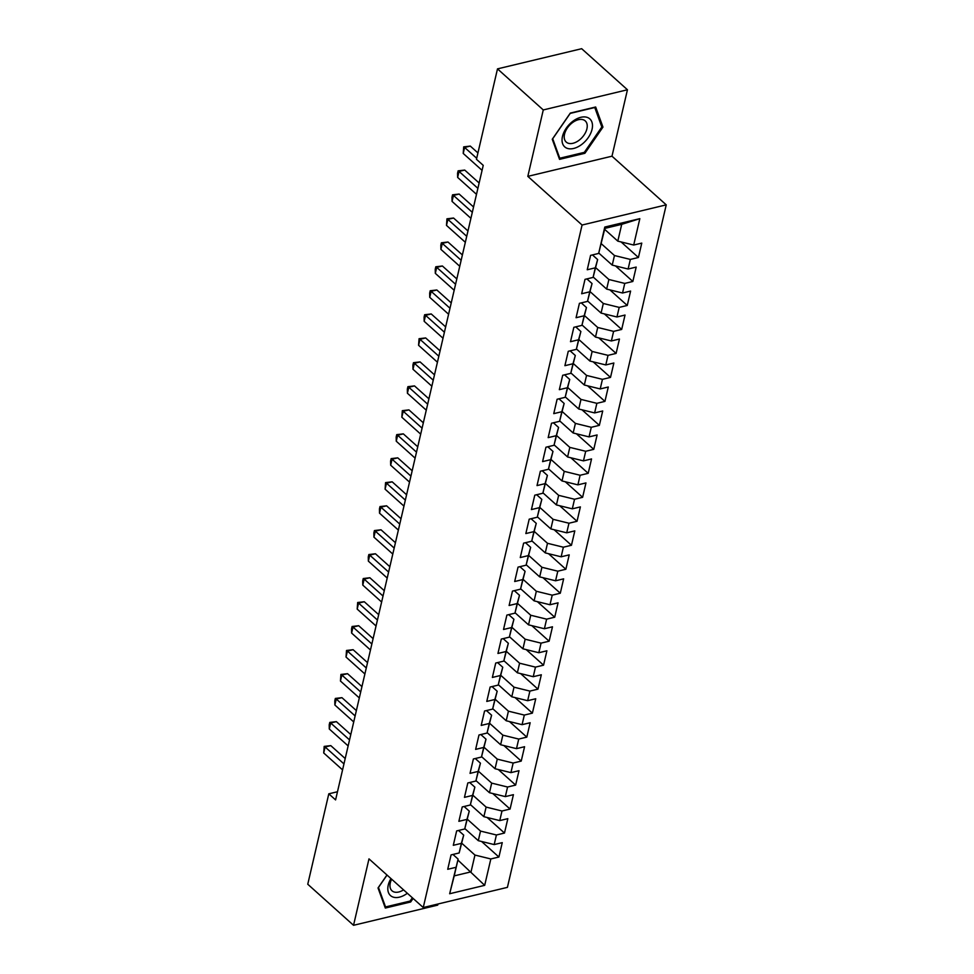 <?xml version="1.0" encoding="UTF-8"?>
<svg xmlns="http://www.w3.org/2000/svg" width="974" height="974" viewBox="0 0 974 974"><rect width="100%" height="100%" fill="white"/><g stroke="black" fill="none" stroke-linecap="round" stroke-linejoin="round"><path stroke-width="1.46" d="M627.451 89.766L543.273 109.94L527.823 176.367L611.989 156.193L627.451 89.766L581.673 48.7L497.495 68.874L476.456 159.286L483.238 165.361L335.58 799.91L328.798 793.822L307.76 884.234L353.538 925.3L437.703 905.126L437.971 904.006M611.989 156.193L666.24 204.857L507.417 887.363L423.252 907.537L582.075 225.031L666.24 204.857M457.89 860.054L484.687 885.342L490.835 858.958L498.907 857.023L502.255 842.644L494.183 844.58L496.411 834.986L504.483 833.05L507.831 818.659L499.759 820.595L501.987 811.001L510.072 809.065L513.42 794.674L505.336 796.61L507.576 787.016L515.648 785.081L518.996 770.69L510.924 772.625L513.152 763.032L521.224 761.096L524.572 746.717L516.5 748.653L518.728 739.059L526.812 737.123L530.16 722.732L522.076 724.668L524.316 715.074L532.388 713.138L535.737 698.748L527.664 700.683L529.893 691.09L537.965 689.154L541.313 674.775L533.241 676.699L535.469 667.117L543.553 665.181L546.901 650.79L538.829 652.726L541.057 643.132L549.129 641.196L552.477 626.806L544.405 628.741L546.633 619.147L554.717 617.212L558.065 602.821L549.981 604.757L552.221 595.163L560.293 593.227L563.642 578.848L555.57 580.784L557.798 571.19L565.87 569.254L569.218 554.863L561.146 556.799L563.374 547.205L571.458 545.27L574.806 530.879L566.722 532.815L568.962 523.221L577.034 521.285L580.382 506.894L572.31 508.83L574.538 499.248L582.61 497.312L585.958 482.921L577.886 484.857L580.114 475.263L588.199 473.327L591.547 458.937L583.463 460.872L585.703 451.279L593.775 449.343L597.123 434.952L589.051 436.888L591.279 427.294L599.351 425.358L602.711 410.979L594.627 412.915L596.867 403.321L604.939 401.385L608.287 386.995L600.215 388.93L602.443 379.336L610.515 377.401L613.864 363.01L605.791 364.946L608.019 355.352L616.104 353.416L619.452 339.025L611.368 340.961L613.608 331.367L621.68 329.443L625.028 315.052L616.956 316.988L619.184 307.394L627.256 305.459L630.604 291.068L622.532 293.004L624.76 283.41L632.844 281.474L636.192 267.083L628.108 269.019L630.348 259.425L638.42 257.489L641.769 243.11L633.697 245.034L617.808 241.138L621.716 224.349L604.878 228.379L598.657 253.435L604.793 227.052L639.833 218.663L633.697 245.034M484.687 885.342L449.659 893.742L458.109 859.092L452.947 854.454M598.657 253.435L590.585 255.371L587.237 269.761L595.309 267.826L593.081 277.42L585.009 279.355L581.661 293.746L589.733 291.81L587.492 301.404L579.42 303.328L576.072 317.719L584.144 315.783L581.916 325.377L573.844 327.313L570.496 341.704L578.568 339.768L576.34 349.362L568.256 351.297L564.908 365.688L572.992 363.752L570.752 373.346L562.68 375.282L559.332 389.661L567.404 387.737L565.176 397.319L557.104 399.255L553.756 413.646L561.828 411.71L559.6 421.304L551.515 423.24L548.167 437.63L556.251 435.695L554.011 445.288L545.939 447.224L542.591 461.615L550.663 459.679L548.435 469.273L540.363 471.209L537.015 485.588L545.087 483.652L542.859 493.246L534.775 495.182L531.427 509.572L539.511 507.637L537.271 517.231L529.199 519.166L525.85 533.557L533.922 531.621L531.694 541.215L523.61 543.151L520.262 557.542L528.346 555.606L526.106 565.188L518.034 567.124L514.686 581.515L522.758 579.579L520.53 589.173L512.458 591.108L509.11 605.499L517.182 603.563L514.954 613.157L506.87 615.093L503.521 629.484L511.606 627.548L509.365 637.142L501.293 639.078L497.945 653.457L506.017 651.521L503.789 661.115L495.717 663.051L492.369 677.441L500.441 675.506L498.213 685.099L490.129 687.035L486.781 701.426L494.865 699.49L492.625 709.084L484.553 711.02L481.205 725.411L489.277 723.475L487.049 733.057L478.977 734.993L475.629 749.383L483.701 747.448L481.473 757.041L473.388 758.977L470.04 773.368L478.112 771.432L475.884 781.026L467.812 782.962L464.464 797.353L472.536 795.417L470.308 805.011L462.224 806.947L458.876 821.326L466.96 819.39L464.72 828.984L456.648 830.919L453.3 845.31L461.372 843.374L459.144 852.968L451.072 854.904L447.723 869.295L455.795 867.359M601.311 243.731L614.46 255.529L612.232 265.123L598.767 253.045M630.348 259.425L614.46 255.529M628.108 269.019L612.232 265.123M604.793 227.052L604.878 228.379M595.735 267.716L608.884 279.501L606.656 289.095L593.19 277.03M624.76 283.41L608.884 279.501M622.532 293.004L606.656 289.095M595.309 267.826L597.634 259.559L592.46 254.92M597.634 259.559L593.081 277.42M590.147 291.689L603.308 303.486L601.068 313.08L587.614 301.003M619.184 307.394L603.308 303.486M616.956 316.988L601.068 313.08M589.733 291.81L592.046 283.544L586.884 278.905M592.046 283.544L587.492 301.404M584.57 315.673L597.719 327.471L595.491 337.065L582.026 324.987M613.608 331.367L597.719 327.471M611.368 340.961L595.491 337.065M584.144 315.783L586.47 307.528L581.295 302.89M586.47 307.528L581.916 325.377M578.994 339.658L592.143 351.456L589.903 361.05L576.45 348.972M608.019 355.352L592.143 351.456M605.791 364.946L589.903 361.05M578.568 339.768L580.881 331.501L575.719 326.862M580.881 331.501L576.34 349.362M573.406 363.631L586.555 375.428L584.327 385.022L570.861 372.945M602.443 379.336L586.555 375.428M600.215 388.93L584.327 385.022M572.992 363.752L575.305 355.486L570.131 350.847M575.305 355.486L570.752 373.346M567.83 387.615L580.979 399.413L578.751 409.007L565.285 396.929M596.867 403.321L580.979 399.413M594.627 412.915L578.751 409.007M567.404 387.737L569.729 379.47L564.555 374.832M569.729 379.47L565.176 397.319M562.254 411.6L575.403 423.398L573.162 432.992L559.709 420.914M591.279 427.294L575.403 423.398M589.051 436.888L573.162 432.992M561.828 411.71L564.141 403.443L558.979 398.804M564.141 403.443L559.6 421.304M556.665 435.585L569.814 447.383L567.586 456.964L554.121 444.899M585.703 451.279L569.814 447.383M583.463 460.872L567.586 456.964M556.251 435.695L558.565 427.428L553.39 422.789M558.565 427.428L554.011 445.288M551.089 459.558L564.238 471.355L562.01 480.949L548.545 468.871M580.114 475.263L564.238 471.355M577.886 484.857L562.01 480.949M550.663 459.679L552.989 451.412L547.814 446.774M552.989 451.412L548.435 469.273M545.513 483.542L558.662 495.34L556.422 504.934L542.968 492.856M574.538 499.248L558.662 495.34M572.31 508.83L556.422 504.934M545.087 483.652L547.4 475.397L542.238 470.759M547.4 475.397L542.859 493.246M539.925 507.527L553.074 519.325L550.846 528.919L537.38 516.841M568.962 523.221L553.074 519.325M566.722 532.815L550.846 528.919M539.511 507.637L541.824 499.37L536.65 494.731M541.824 499.37L537.271 517.231M534.349 531.512L547.498 543.297L545.27 552.891L531.804 540.813M563.374 547.205L547.498 543.297M561.146 556.799L545.27 552.891M533.922 531.621L536.248 523.355L531.073 518.716M536.248 523.355L531.694 541.215M528.76 555.484L541.921 567.282L539.681 576.876L526.216 564.798M557.798 571.19L541.921 567.282M555.57 580.784L539.681 576.876M528.346 555.606L530.66 547.339L525.485 542.701M530.66 547.339L526.106 565.188M523.184 579.469L536.333 591.267L534.105 600.861L520.64 588.783M552.221 595.163L536.333 591.267M549.981 604.757L534.105 600.861M522.758 579.579L525.083 571.312L519.909 566.673M525.083 571.312L520.53 589.173M517.608 603.454L530.757 615.251L528.517 624.833L515.063 612.768M546.633 619.147L530.757 615.251M544.405 628.741L528.517 624.833M517.182 603.563L519.495 595.297L514.333 590.658M519.495 595.297L514.954 613.157M512.02 627.426L525.169 639.224L522.941 648.818L509.475 636.74M541.057 643.132L525.169 639.224M538.829 652.726L522.941 648.818M511.606 627.548L513.919 619.281L508.745 614.643M513.919 619.281L509.365 637.142M506.443 651.411L519.592 663.209L517.364 672.803L503.899 660.725M535.469 667.117L519.592 663.209M533.241 676.699L517.364 672.803M506.017 651.521L508.343 643.266L503.168 638.627M508.343 643.266L503.789 661.115M500.867 675.396L514.016 687.194L511.776 696.787L498.323 684.71M529.893 691.09L514.016 687.194M527.664 700.683L511.776 696.787M500.441 675.506L502.754 667.239L497.592 662.6M502.754 667.239L498.213 685.099M495.279 699.381L508.428 711.166L506.2 720.76L492.734 708.695M524.316 715.074L508.428 711.166M522.076 724.668L506.2 720.76M494.865 699.49L497.178 691.223L492.004 686.585M497.178 691.223L492.625 709.084M489.703 723.353L502.852 735.151L500.624 744.745L487.158 732.667M518.728 739.059L502.852 735.151M516.5 748.653L500.624 744.745M489.277 723.475L491.602 715.208L486.428 710.57M491.602 715.208L487.049 733.057M484.115 747.338L497.276 759.136L495.036 768.73L481.582 756.652M513.152 763.032L497.276 759.136M510.924 772.625L495.036 768.73M483.701 747.448L486.014 739.193L480.852 734.554M486.014 739.193L481.473 757.041M478.538 771.323L491.687 783.12L489.459 792.714L475.994 780.637M507.576 787.016L491.687 783.12M505.336 796.61L489.459 792.714M478.112 771.432L480.438 763.166L475.263 758.527M480.438 763.166L475.884 781.026M472.962 795.295L486.111 807.093L483.871 816.687L470.418 804.609M501.987 811.001L486.111 807.093M499.759 820.595L483.871 816.687M472.536 795.417L474.862 787.15L469.687 782.512M474.862 787.15L470.308 805.011M467.374 819.28L480.523 831.078L478.295 840.672L464.829 828.594M496.411 834.986L480.523 831.078M494.183 844.58L478.295 840.672M466.96 819.39L469.273 811.135L464.099 806.496M469.273 811.135L464.72 828.984M461.798 843.265L474.947 855.062L471.039 871.852L454.213 875.882L458.109 859.092M490.835 858.958L474.947 855.062M461.372 843.374L463.697 835.108L458.523 830.469M463.697 835.108L459.144 852.968M543.273 109.94L497.495 68.874M423.252 907.537L368.988 858.873L353.538 925.3M527.823 176.367L582.075 225.031M337.479 791.752L328.798 793.822M604.659 229.34L617.808 241.138M449.659 893.742L454.213 875.882M621.716 224.349L639.833 218.663M386.97 874.993L378.022 887.959L385.314 908.06L410.663 901.985L413.11 898.442M559.539 159.359L584.899 153.283L602.955 127.107L595.662 107.006L570.314 113.081L552.258 139.258L559.539 159.359M498.907 857.023L481.57 841.475M504.483 833.05L487.146 817.49M510.072 809.065L492.734 793.518M515.648 785.081L498.311 769.533M521.224 761.096L503.887 745.548M526.812 737.123L509.475 721.564M532.388 713.138L515.051 697.591M537.965 689.154L520.627 673.606M543.553 665.181L526.216 649.621M549.129 641.196L531.792 625.637M554.717 617.212L537.38 601.664M560.293 593.227L542.956 577.679M565.87 569.254L548.532 553.695M571.458 545.27L554.121 529.722M577.034 521.285L559.697 505.737M582.61 497.312L565.273 481.753M588.199 473.327L570.861 457.768M593.775 449.343L576.438 433.795M599.351 425.358L582.014 409.811M604.939 401.385L587.602 385.826M610.515 377.401L593.178 361.853M616.104 353.416L598.767 337.868M621.68 329.443L604.343 313.884M627.256 305.459L609.919 289.899M632.844 281.474L615.507 265.926M638.42 257.489L621.083 241.942M409.725 901.145L410.663 901.985M583.962 152.443L584.899 153.283M601.348 125.67L602.955 127.107M345.198 758.551L330.795 745.621L325.109 746.985L343.956 763.896M323.709 752.975L324.184 746.401L325.109 746.985L323.709 752.975L342.568 769.886M324.184 746.401L330.795 745.621M350.786 734.566L336.371 721.637L330.685 723L349.544 739.911M329.285 729.002L329.212 724.814L329.772 722.416L330.685 723L329.285 729.002L348.144 745.914M329.772 722.416L336.371 721.637M356.362 710.582L341.947 697.664L336.261 699.015L355.12 715.939M334.873 705.018L334.788 700.83L335.348 698.431L336.261 699.015L334.873 705.018L353.72 721.929M335.348 698.431L341.947 697.664M390.951 878.572A18.798 11.578 131.9 0 0 390.477 895.556A18.798 11.578 131.9 0 0 407.29 893.304A18.798 11.578 131.9 0 0 407.339 893.268M391.645 879.193A14.233 8.766 131.9 0 0 391.986 890.784A14.233 8.766 131.9 0 0 403.553 889.871M412.367 897.772L410.103 901.06L385.534 906.94L378.472 887.46L387.031 875.054M384.608 906.112L385.534 906.94M573.016 121.153A18.798 11.578 131.9 0 0 562.643 143.738A18.798 11.578 131.9 0 0 581.515 144.602A18.798 11.578 131.9 0 0 591.888 122.018A18.798 11.578 131.9 0 0 573.016 121.153M572.505 122.614A14.233 8.766 131.9 0 0 566.223 142.082A14.233 8.766 131.9 0 0 578.933 140.366A14.233 8.766 131.9 0 0 585.228 120.898A14.233 8.766 131.9 0 0 572.505 122.614M601.822 126.997L584.327 152.358L559.77 158.238L552.708 138.758L570.204 113.398L594.761 107.517L601.822 126.997M558.832 157.411L559.77 158.238M361.951 686.609L347.535 673.679L341.85 675.043L360.697 691.954M340.45 681.033L340.924 674.446L341.85 675.043L340.45 681.033L359.309 697.944M340.924 674.446L347.535 673.679M367.527 662.624L353.112 649.695L347.426 651.058L366.285 667.969M346.026 657.048L346.513 650.474L347.426 651.058L346.026 657.048L364.885 673.971M346.513 650.474L353.112 649.695M373.103 638.64L358.7 625.71L353.002 627.073L371.861 643.984M351.614 633.076L351.529 628.887L352.089 626.489L353.002 627.073L351.614 633.076L370.461 649.987M352.089 626.489L358.7 625.71M378.691 614.655L364.276 601.737L358.59 603.101L377.437 620.012M357.19 609.091L357.665 602.504L358.59 603.101L357.19 609.091L376.049 626.002M357.665 602.504L364.276 601.737M384.267 590.682L369.852 577.752L364.166 579.116L383.026 596.027M362.778 585.106L362.693 580.93L363.253 578.532L364.166 579.116L362.778 585.106L381.625 602.017M363.253 578.532L369.852 577.752M389.844 566.698L375.44 553.768L369.743 555.131L388.602 572.042M368.355 561.134L368.269 556.945L368.829 554.547L369.743 555.131L368.355 561.134L387.214 578.045M368.829 554.547L375.44 553.768M395.432 542.713L381.017 529.783L375.331 531.147L394.178 548.07M373.931 537.149L373.858 532.961L374.418 530.562L375.331 531.147L373.931 537.149L392.79 554.06M374.418 530.562L381.017 529.783M401.008 518.74L386.593 505.81L380.907 507.174L399.766 524.085M379.519 513.164L379.434 508.976L379.994 506.577L380.907 507.174L379.519 513.164L398.366 530.075M379.994 506.577L386.593 505.81M406.584 494.755L392.181 481.826L386.495 483.189L405.342 500.1M385.095 489.179L385.57 482.605L386.495 483.189L385.095 489.179L403.954 506.103M385.57 482.605L392.181 481.826M412.172 470.771L397.757 457.841L392.072 459.204L410.931 476.116M390.671 465.207L390.598 461.019L391.158 458.62L392.072 459.204L390.671 465.207L409.53 482.118M391.158 458.62L397.757 457.841M417.749 446.786L403.333 433.868L397.648 435.232L416.507 452.143M396.26 441.222L396.174 437.034L396.735 434.635L397.648 435.232L396.26 441.222L415.107 458.133M396.735 434.635L403.333 433.868M423.337 422.813L408.922 409.884L403.236 411.247L422.083 428.158M401.836 417.237L402.311 410.663L403.236 411.247L401.836 417.237L420.695 434.148M402.311 410.663L408.922 409.884M428.913 398.829L414.498 385.899L408.812 387.262L427.671 404.173M407.412 393.265L407.339 389.076L407.899 386.678L408.812 387.262L407.412 393.265L426.271 410.176M407.899 386.678L414.498 385.899M434.489 374.844L420.086 361.914L414.388 363.278L433.247 380.201M413 369.28L412.915 365.092L413.475 362.693L414.388 363.278L413 369.28L431.847 386.191M413.475 362.693L420.086 361.914M440.078 350.871L425.662 337.941L419.977 339.305L438.824 356.216M418.577 345.295L419.063 338.709L419.977 339.305L418.577 345.295L437.436 362.206M419.063 338.709L425.662 337.941M445.654 326.887L431.238 313.957L425.553 315.32L444.412 332.231M424.165 321.31L424.08 317.134L424.64 314.736L425.553 315.32L424.165 321.31L443.012 338.234M424.64 314.736L431.238 313.957M451.23 302.902L436.827 289.972L431.141 291.336L449.988 308.247M429.741 297.338L429.656 293.15L430.216 290.751L431.141 291.336L429.741 297.338L448.6 314.249M430.216 290.751L436.827 289.972M456.818 278.917L442.403 265.999L436.717 267.351L455.576 284.274M435.317 273.353L435.244 269.165L435.804 266.766L436.717 267.351L435.317 273.353L454.176 290.264M435.804 266.766L442.403 265.999M462.394 254.945L447.979 242.015L442.293 243.378L461.152 260.289M440.905 249.368L440.82 245.18L441.38 242.794L442.293 243.378L440.905 249.368L459.752 266.279M441.38 242.794L447.979 242.015M467.983 230.96L453.567 218.03L447.882 219.393L466.729 236.305M446.482 225.384L446.956 218.809L447.882 219.393L446.482 225.384L465.341 242.307M446.956 218.809L453.567 218.03M473.559 206.975L459.144 194.045L453.458 195.409L472.317 212.32M452.058 201.411L451.985 197.223L452.545 194.824L453.458 195.409L452.058 201.411L470.917 218.322M452.545 194.824L459.144 194.045M479.135 182.99L464.732 170.073L459.034 171.436L477.893 188.347M457.646 177.426L457.561 173.238L458.121 170.84L459.034 171.436L457.646 177.426L476.493 194.337M458.121 170.84L464.732 170.073M477.942 152.93L470.308 146.088L464.622 147.451L476.688 158.275M463.222 153.442L463.697 146.867L464.622 147.451L463.222 153.442L482.081 170.353M463.697 146.867L470.308 146.088"/></g></svg>
